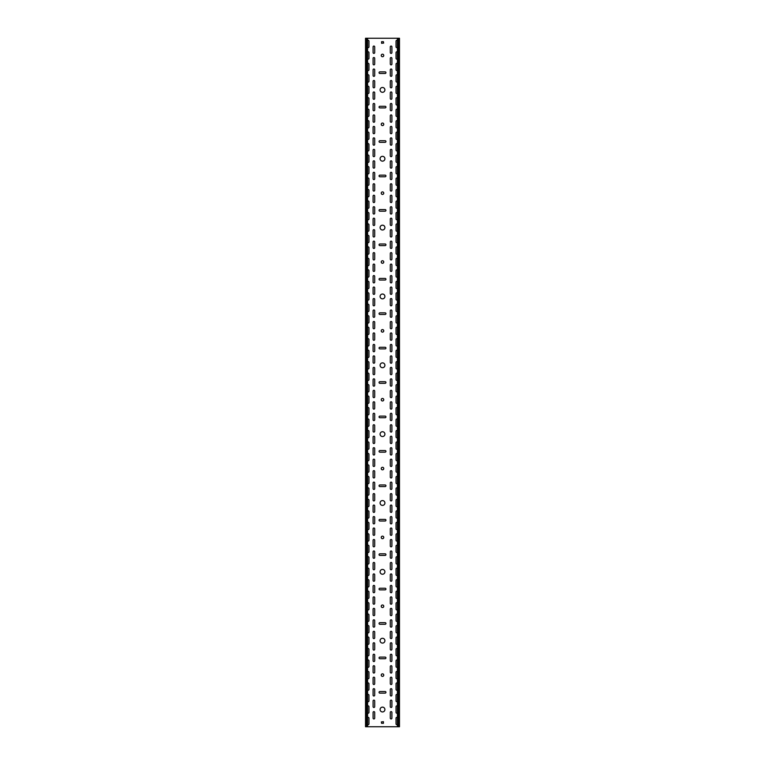 <?xml version="1.0" encoding="UTF-8"?>
<svg xmlns="http://www.w3.org/2000/svg" width="765" height="765" viewBox="0 0 765 765"><rect width="100%" height="100%" fill="white"/><g stroke="black" fill="none" stroke-linecap="round" stroke-linejoin="round"><path stroke-width="1.15" d="M382.5 707.128A2.41 2.41 0 0 0 380.09 709.538A2.41 2.41 0 0 0 382.5 711.947A2.41 2.41 0 0 0 384.91 709.538A2.41 2.41 0 0 0 382.5 707.128M382.5 638.278A2.41 2.41 0 0 0 380.09 640.688A2.41 2.41 0 0 0 382.5 643.097A2.41 2.41 0 0 0 384.91 640.688A2.41 2.41 0 0 0 382.5 638.278M382.5 673.85A1.262 1.262 0 0 0 381.238 675.113A1.262 1.262 0 0 0 382.5 676.375A1.262 1.262 0 0 0 383.762 675.113A1.262 1.262 0 0 0 382.5 673.85M382.5 569.428A2.41 2.41 0 0 0 380.09 571.837A2.41 2.41 0 0 0 382.5 574.247A2.41 2.41 0 0 0 384.91 571.837A2.41 2.41 0 0 0 382.5 569.428M382.5 605A1.262 1.262 0 0 0 381.238 606.263A1.262 1.262 0 0 0 382.5 607.525A1.262 1.262 0 0 0 383.762 606.263A1.262 1.262 0 0 0 382.5 605M382.5 500.578A2.41 2.41 0 0 0 380.09 502.988A2.41 2.41 0 0 0 382.5 505.397A2.41 2.41 0 0 0 384.91 502.988A2.41 2.41 0 0 0 382.5 500.578M382.5 536.15A1.262 1.262 0 0 0 381.238 537.413A1.262 1.262 0 0 0 382.5 538.675A1.262 1.262 0 0 0 383.762 537.413A1.262 1.262 0 0 0 382.5 536.15M382.5 431.728A2.41 2.41 0 0 0 380.09 434.138A2.41 2.41 0 0 0 382.5 436.547A2.41 2.41 0 0 0 384.91 434.138A2.41 2.41 0 0 0 382.5 431.728M382.5 467.3A1.262 1.262 0 0 0 381.238 468.562A1.262 1.262 0 0 0 382.5 469.825A1.262 1.262 0 0 0 383.762 468.562A1.262 1.262 0 0 0 382.5 467.3M382.5 362.878A2.41 2.41 0 0 0 380.09 365.288A2.41 2.41 0 0 0 382.5 367.697A2.41 2.41 0 0 0 384.91 365.288A2.41 2.41 0 0 0 382.5 362.878M382.5 398.45A1.262 1.262 0 0 0 381.238 399.713A1.262 1.262 0 0 0 382.5 400.975A1.262 1.262 0 0 0 383.762 399.713A1.262 1.262 0 0 0 382.5 398.45M382.5 294.028A2.41 2.41 0 0 0 380.09 296.438A2.41 2.41 0 0 0 382.5 298.847A2.41 2.41 0 0 0 384.91 296.438A2.41 2.41 0 0 0 382.5 294.028M382.5 329.6A1.262 1.262 0 0 0 381.238 330.863A1.262 1.262 0 0 0 382.5 332.125A1.262 1.262 0 0 0 383.762 330.863A1.262 1.262 0 0 0 382.5 329.6M382.5 225.178A2.41 2.41 0 0 0 380.09 227.588A2.41 2.41 0 0 0 382.5 229.997A2.41 2.41 0 0 0 384.91 227.588A2.41 2.41 0 0 0 382.5 225.178M382.5 260.75A1.262 1.262 0 0 0 381.238 262.012A1.262 1.262 0 0 0 382.5 263.275A1.262 1.262 0 0 0 383.762 262.012A1.262 1.262 0 0 0 382.5 260.75M382.5 156.328A2.41 2.41 0 0 0 380.09 158.738A2.41 2.41 0 0 0 382.5 161.147A2.41 2.41 0 0 0 384.91 158.738A2.41 2.41 0 0 0 382.5 156.328M382.5 191.9A1.262 1.262 0 0 0 381.238 193.163A1.262 1.262 0 0 0 382.5 194.425A1.262 1.262 0 0 0 383.762 193.163A1.262 1.262 0 0 0 382.5 191.9M382.5 87.478A2.41 2.41 0 0 0 380.09 89.888A2.41 2.41 0 0 0 382.5 92.297A2.41 2.41 0 0 0 384.91 89.888A2.41 2.41 0 0 0 382.5 87.478M382.5 123.05A1.262 1.262 0 0 0 381.238 124.312A1.262 1.262 0 0 0 382.5 125.575A1.262 1.262 0 0 0 383.762 124.312A1.262 1.262 0 0 0 382.5 123.05M382.5 54.2A1.262 1.262 0 0 0 381.238 55.463A1.262 1.262 0 0 0 382.5 56.725A1.262 1.262 0 0 0 383.762 55.463A1.262 1.262 0 0 0 382.5 54.2M373.894 466.497A0.803 0.803 0 0 0 374.697 465.694L374.697 459.956A0.803 0.803 0 0 0 373.894 459.153A0.803 0.803 0 0 0 373.091 459.956L373.091 465.694A0.803 0.803 0 0 0 373.894 466.497M391.106 477.972A0.803 0.803 0 0 0 391.909 477.169L391.909 471.431A0.803 0.803 0 0 0 391.106 470.628A0.803 0.803 0 0 0 390.303 471.431L390.303 477.169A0.803 0.803 0 0 0 391.106 477.972M373.894 477.972A0.803 0.803 0 0 0 374.697 477.169L374.697 471.431A0.803 0.803 0 0 0 373.894 470.628A0.803 0.803 0 0 0 373.091 471.431L373.091 477.169A0.803 0.803 0 0 0 373.894 477.972M391.106 489.447A0.803 0.803 0 0 0 391.909 488.644L391.909 482.906A0.803 0.803 0 0 0 391.106 482.103A0.803 0.803 0 0 0 390.303 482.906L390.303 488.644A0.803 0.803 0 0 0 391.106 489.447M373.894 443.547A0.803 0.803 0 0 0 374.697 442.744L374.697 437.006A0.803 0.803 0 0 0 373.894 436.203A0.803 0.803 0 0 0 373.091 437.006L373.091 442.744A0.803 0.803 0 0 0 373.894 443.547M391.106 455.022A0.803 0.803 0 0 0 391.909 454.219L391.909 448.481A0.803 0.803 0 0 0 391.106 447.678A0.803 0.803 0 0 0 390.303 448.481L390.303 454.219A0.803 0.803 0 0 0 391.106 455.022M373.894 455.022A0.803 0.803 0 0 0 374.697 454.219L374.697 448.481A0.803 0.803 0 0 0 373.894 447.678A0.803 0.803 0 0 0 373.091 448.481L373.091 454.219A0.803 0.803 0 0 0 373.894 455.022M391.106 466.497A0.803 0.803 0 0 0 391.909 465.694L391.909 459.956A0.803 0.803 0 0 0 391.106 459.153A0.803 0.803 0 0 0 390.303 459.956L390.303 465.694A0.803 0.803 0 0 0 391.106 466.497M373.894 512.397A0.803 0.803 0 0 0 374.697 511.594L374.697 505.856A0.803 0.803 0 0 0 373.894 505.053A0.803 0.803 0 0 0 373.091 505.856L373.091 511.594A0.803 0.803 0 0 0 373.894 512.397M391.106 523.872A0.803 0.803 0 0 0 391.909 523.069L391.909 517.331A0.803 0.803 0 0 0 391.106 516.528A0.803 0.803 0 0 0 390.303 517.331L390.303 523.069A0.803 0.803 0 0 0 391.106 523.872M373.894 523.872A0.803 0.803 0 0 0 374.697 523.069L374.697 517.331A0.803 0.803 0 0 0 373.894 516.528A0.803 0.803 0 0 0 373.091 517.331L373.091 523.069A0.803 0.803 0 0 0 373.894 523.872M391.106 535.347A0.803 0.803 0 0 0 391.909 534.544L391.909 528.806A0.803 0.803 0 0 0 391.106 528.003A0.803 0.803 0 0 0 390.303 528.806L390.303 534.544A0.803 0.803 0 0 0 391.106 535.347M373.894 489.447A0.803 0.803 0 0 0 374.697 488.644L374.697 482.906A0.803 0.803 0 0 0 373.894 482.103A0.803 0.803 0 0 0 373.091 482.906L373.091 488.644A0.803 0.803 0 0 0 373.894 489.447M391.106 500.922A0.803 0.803 0 0 0 391.909 500.119L391.909 494.381A0.803 0.803 0 0 0 391.106 493.578A0.803 0.803 0 0 0 390.303 494.381L390.303 500.119A0.803 0.803 0 0 0 391.106 500.922M373.894 500.922A0.803 0.803 0 0 0 374.697 500.119L374.697 494.381A0.803 0.803 0 0 0 373.894 493.578A0.803 0.803 0 0 0 373.091 494.381L373.091 500.119A0.803 0.803 0 0 0 373.894 500.922M391.106 512.397A0.803 0.803 0 0 0 391.909 511.594L391.909 505.856A0.803 0.803 0 0 0 391.106 505.053A0.803 0.803 0 0 0 390.303 505.856L390.303 511.594A0.803 0.803 0 0 0 391.106 512.397M373.894 374.697A0.803 0.803 0 0 0 374.697 373.894L374.697 368.156A0.803 0.803 0 0 0 373.894 367.353A0.803 0.803 0 0 0 373.091 368.156L373.091 373.894A0.803 0.803 0 0 0 373.894 374.697M391.106 386.172A0.803 0.803 0 0 0 391.909 385.369L391.909 379.631A0.803 0.803 0 0 0 391.106 378.828A0.803 0.803 0 0 0 390.303 379.631L390.303 385.369A0.803 0.803 0 0 0 391.106 386.172M373.894 386.172A0.803 0.803 0 0 0 374.697 385.369L374.697 379.631A0.803 0.803 0 0 0 373.894 378.828A0.803 0.803 0 0 0 373.091 379.631L373.091 385.369A0.803 0.803 0 0 0 373.894 386.172M391.106 397.647A0.803 0.803 0 0 0 391.909 396.844L391.909 391.106A0.803 0.803 0 0 0 391.106 390.303A0.803 0.803 0 0 0 390.303 391.106L390.303 396.844A0.803 0.803 0 0 0 391.106 397.647M373.894 351.747A0.803 0.803 0 0 0 374.697 350.944L374.697 345.206A0.803 0.803 0 0 0 373.894 344.403A0.803 0.803 0 0 0 373.091 345.206L373.091 350.944A0.803 0.803 0 0 0 373.894 351.747M391.106 363.222A0.803 0.803 0 0 0 391.909 362.419L391.909 356.681A0.803 0.803 0 0 0 391.106 355.878A0.803 0.803 0 0 0 390.303 356.681L390.303 362.419A0.803 0.803 0 0 0 391.106 363.222M373.894 363.222A0.803 0.803 0 0 0 374.697 362.419L374.697 356.681A0.803 0.803 0 0 0 373.894 355.878A0.803 0.803 0 0 0 373.091 356.681L373.091 362.419A0.803 0.803 0 0 0 373.894 363.222M391.106 374.697A0.803 0.803 0 0 0 391.909 373.894L391.909 368.156A0.803 0.803 0 0 0 391.106 367.353A0.803 0.803 0 0 0 390.303 368.156L390.303 373.894A0.803 0.803 0 0 0 391.106 374.697M373.894 420.597A0.803 0.803 0 0 0 374.697 419.794L374.697 414.056A0.803 0.803 0 0 0 373.894 413.253A0.803 0.803 0 0 0 373.091 414.056L373.091 419.794A0.803 0.803 0 0 0 373.894 420.597M391.106 432.072A0.803 0.803 0 0 0 391.909 431.269L391.909 425.531A0.803 0.803 0 0 0 391.106 424.728A0.803 0.803 0 0 0 390.303 425.531L390.303 431.269A0.803 0.803 0 0 0 391.106 432.072M373.894 432.072A0.803 0.803 0 0 0 374.697 431.269L374.697 425.531A0.803 0.803 0 0 0 373.894 424.728A0.803 0.803 0 0 0 373.091 425.531L373.091 431.269A0.803 0.803 0 0 0 373.894 432.072M391.106 443.547A0.803 0.803 0 0 0 391.909 442.744L391.909 437.006A0.803 0.803 0 0 0 391.106 436.203A0.803 0.803 0 0 0 390.303 437.006L390.303 442.744A0.803 0.803 0 0 0 391.106 443.547M373.894 397.647A0.803 0.803 0 0 0 374.697 396.844L374.697 391.106A0.803 0.803 0 0 0 373.894 390.303A0.803 0.803 0 0 0 373.091 391.106L373.091 396.844A0.803 0.803 0 0 0 373.894 397.647M391.106 409.122A0.803 0.803 0 0 0 391.909 408.319L391.909 402.581A0.803 0.803 0 0 0 391.106 401.778A0.803 0.803 0 0 0 390.303 402.581L390.303 408.319A0.803 0.803 0 0 0 391.106 409.122M373.894 409.122A0.803 0.803 0 0 0 374.697 408.319L374.697 402.581A0.803 0.803 0 0 0 373.894 401.778A0.803 0.803 0 0 0 373.091 402.581L373.091 408.319A0.803 0.803 0 0 0 373.894 409.122M391.106 420.597A0.803 0.803 0 0 0 391.909 419.794L391.909 414.056A0.803 0.803 0 0 0 391.106 413.253A0.803 0.803 0 0 0 390.303 414.056L390.303 419.794A0.803 0.803 0 0 0 391.106 420.597M373.894 650.097A0.803 0.803 0 0 0 374.697 649.294L374.697 643.556A0.803 0.803 0 0 0 373.894 642.753A0.803 0.803 0 0 0 373.091 643.556L373.091 649.294A0.803 0.803 0 0 0 373.894 650.097M391.106 661.572A0.803 0.803 0 0 0 391.909 660.769L391.909 655.031A0.803 0.803 0 0 0 391.106 654.228A0.803 0.803 0 0 0 390.303 655.031L390.303 660.769A0.803 0.803 0 0 0 391.106 661.572M373.894 661.572A0.803 0.803 0 0 0 374.697 660.769L374.697 655.031A0.803 0.803 0 0 0 373.894 654.228A0.803 0.803 0 0 0 373.091 655.031L373.091 660.769A0.803 0.803 0 0 0 373.894 661.572M391.106 673.047A0.803 0.803 0 0 0 391.909 672.244L391.909 666.506A0.803 0.803 0 0 0 391.106 665.703A0.803 0.803 0 0 0 390.303 666.506L390.303 672.244A0.803 0.803 0 0 0 391.106 673.047M373.894 627.147A0.803 0.803 0 0 0 374.697 626.344L374.697 620.606A0.803 0.803 0 0 0 373.894 619.803A0.803 0.803 0 0 0 373.091 620.606L373.091 626.344A0.803 0.803 0 0 0 373.894 627.147M391.106 638.622A0.803 0.803 0 0 0 391.909 637.819L391.909 632.081A0.803 0.803 0 0 0 391.106 631.278A0.803 0.803 0 0 0 390.303 632.081L390.303 637.819A0.803 0.803 0 0 0 391.106 638.622M373.894 638.622A0.803 0.803 0 0 0 374.697 637.819L374.697 632.081A0.803 0.803 0 0 0 373.894 631.278A0.803 0.803 0 0 0 373.091 632.081L373.091 637.819A0.803 0.803 0 0 0 373.894 638.622M391.106 650.097A0.803 0.803 0 0 0 391.909 649.294L391.909 643.556A0.803 0.803 0 0 0 391.106 642.753A0.803 0.803 0 0 0 390.303 643.556L390.303 649.294A0.803 0.803 0 0 0 391.106 650.097M373.894 695.997A0.803 0.803 0 0 0 374.697 695.194L374.697 689.456A0.803 0.803 0 0 0 373.894 688.653A0.803 0.803 0 0 0 373.091 689.456L373.091 695.194A0.803 0.803 0 0 0 373.894 695.997M391.106 707.472A0.803 0.803 0 0 0 391.909 706.669L391.909 700.931A0.803 0.803 0 0 0 391.106 700.128A0.803 0.803 0 0 0 390.303 700.931L390.303 706.669A0.803 0.803 0 0 0 391.106 707.472M373.894 707.472A0.803 0.803 0 0 0 374.697 706.669L374.697 700.931A0.803 0.803 0 0 0 373.894 700.128A0.803 0.803 0 0 0 373.091 700.931L373.091 706.669A0.803 0.803 0 0 0 373.894 707.472M391.106 718.947A0.803 0.803 0 0 0 391.909 718.144L391.909 712.406A0.803 0.803 0 0 0 391.106 711.603A0.803 0.803 0 0 0 390.303 712.406L390.303 718.144A0.803 0.803 0 0 0 391.106 718.947M373.894 673.047A0.803 0.803 0 0 0 374.697 672.244L374.697 666.506A0.803 0.803 0 0 0 373.894 665.703A0.803 0.803 0 0 0 373.091 666.506L373.091 672.244A0.803 0.803 0 0 0 373.894 673.047M391.106 684.522A0.803 0.803 0 0 0 391.909 683.719L391.909 677.981A0.803 0.803 0 0 0 391.106 677.178A0.803 0.803 0 0 0 390.303 677.981L390.303 683.719A0.803 0.803 0 0 0 391.106 684.522M373.894 684.522A0.803 0.803 0 0 0 374.697 683.719L374.697 677.981A0.803 0.803 0 0 0 373.894 677.178A0.803 0.803 0 0 0 373.091 677.981L373.091 683.719A0.803 0.803 0 0 0 373.894 684.522M391.106 695.997A0.803 0.803 0 0 0 391.909 695.194L391.909 689.456A0.803 0.803 0 0 0 391.106 688.653A0.803 0.803 0 0 0 390.303 689.456L390.303 695.194A0.803 0.803 0 0 0 391.106 695.997M373.894 558.297A0.803 0.803 0 0 0 374.697 557.494L374.697 551.756A0.803 0.803 0 0 0 373.894 550.953A0.803 0.803 0 0 0 373.091 551.756L373.091 557.494A0.803 0.803 0 0 0 373.894 558.297M391.106 569.772A0.803 0.803 0 0 0 391.909 568.969L391.909 563.231A0.803 0.803 0 0 0 391.106 562.428A0.803 0.803 0 0 0 390.303 563.231L390.303 568.969A0.803 0.803 0 0 0 391.106 569.772M373.894 569.772A0.803 0.803 0 0 0 374.697 568.969L374.697 563.231A0.803 0.803 0 0 0 373.894 562.428A0.803 0.803 0 0 0 373.091 563.231L373.091 568.969A0.803 0.803 0 0 0 373.894 569.772M391.106 581.247A0.803 0.803 0 0 0 391.909 580.444L391.909 574.706A0.803 0.803 0 0 0 391.106 573.903A0.803 0.803 0 0 0 390.303 574.706L390.303 580.444A0.803 0.803 0 0 0 391.106 581.247M373.894 535.347A0.803 0.803 0 0 0 374.697 534.544L374.697 528.806A0.803 0.803 0 0 0 373.894 528.003A0.803 0.803 0 0 0 373.091 528.806L373.091 534.544A0.803 0.803 0 0 0 373.894 535.347M391.106 546.822A0.803 0.803 0 0 0 391.909 546.019L391.909 540.281A0.803 0.803 0 0 0 391.106 539.478A0.803 0.803 0 0 0 390.303 540.281L390.303 546.019A0.803 0.803 0 0 0 391.106 546.822M373.894 546.822A0.803 0.803 0 0 0 374.697 546.019L374.697 540.281A0.803 0.803 0 0 0 373.894 539.478A0.803 0.803 0 0 0 373.091 540.281L373.091 546.019A0.803 0.803 0 0 0 373.894 546.822M391.106 558.297A0.803 0.803 0 0 0 391.909 557.494L391.909 551.756A0.803 0.803 0 0 0 391.106 550.953A0.803 0.803 0 0 0 390.303 551.756L390.303 557.494A0.803 0.803 0 0 0 391.106 558.297M373.894 604.197A0.803 0.803 0 0 0 374.697 603.394L374.697 597.656A0.803 0.803 0 0 0 373.894 596.853A0.803 0.803 0 0 0 373.091 597.656L373.091 603.394A0.803 0.803 0 0 0 373.894 604.197M391.106 615.672A0.803 0.803 0 0 0 391.909 614.869L391.909 609.131A0.803 0.803 0 0 0 391.106 608.328A0.803 0.803 0 0 0 390.303 609.131L390.303 614.869A0.803 0.803 0 0 0 391.106 615.672M373.894 615.672A0.803 0.803 0 0 0 374.697 614.869L374.697 609.131A0.803 0.803 0 0 0 373.894 608.328A0.803 0.803 0 0 0 373.091 609.131L373.091 614.869A0.803 0.803 0 0 0 373.894 615.672M391.106 627.147A0.803 0.803 0 0 0 391.909 626.344L391.909 620.606A0.803 0.803 0 0 0 391.106 619.803A0.803 0.803 0 0 0 390.303 620.606L390.303 626.344A0.803 0.803 0 0 0 391.106 627.147M373.894 581.247A0.803 0.803 0 0 0 374.697 580.444L374.697 574.706A0.803 0.803 0 0 0 373.894 573.903A0.803 0.803 0 0 0 373.091 574.706L373.091 580.444A0.803 0.803 0 0 0 373.894 581.247M391.106 592.722A0.803 0.803 0 0 0 391.909 591.919L391.909 586.181A0.803 0.803 0 0 0 391.106 585.378A0.803 0.803 0 0 0 390.303 586.181L390.303 591.919A0.803 0.803 0 0 0 391.106 592.722M373.894 592.722A0.803 0.803 0 0 0 374.697 591.919L374.697 586.181A0.803 0.803 0 0 0 373.894 585.378A0.803 0.803 0 0 0 373.091 586.181L373.091 591.919A0.803 0.803 0 0 0 373.894 592.722M391.106 604.197A0.803 0.803 0 0 0 391.909 603.394L391.909 597.656A0.803 0.803 0 0 0 391.106 596.853A0.803 0.803 0 0 0 390.303 597.656L390.303 603.394A0.803 0.803 0 0 0 391.106 604.197M373.894 99.297A0.803 0.803 0 0 0 374.697 98.494L374.697 92.756A0.803 0.803 0 0 0 373.894 91.953A0.803 0.803 0 0 0 373.091 92.756L373.091 98.494A0.803 0.803 0 0 0 373.894 99.297M391.106 110.772A0.803 0.803 0 0 0 391.909 109.969L391.909 104.231A0.803 0.803 0 0 0 391.106 103.428A0.803 0.803 0 0 0 390.303 104.231L390.303 109.969A0.803 0.803 0 0 0 391.106 110.772M373.894 110.772A0.803 0.803 0 0 0 374.697 109.969L374.697 104.231A0.803 0.803 0 0 0 373.894 103.428A0.803 0.803 0 0 0 373.091 104.231L373.091 109.969A0.803 0.803 0 0 0 373.894 110.772M391.106 122.247A0.803 0.803 0 0 0 391.909 121.444L391.909 115.706A0.803 0.803 0 0 0 391.106 114.903A0.803 0.803 0 0 0 390.303 115.706L390.303 121.444A0.803 0.803 0 0 0 391.106 122.247M373.894 76.347A0.803 0.803 0 0 0 374.697 75.544L374.697 69.806A0.803 0.803 0 0 0 373.894 69.003A0.803 0.803 0 0 0 373.091 69.806L373.091 75.544A0.803 0.803 0 0 0 373.894 76.347M391.106 87.822A0.803 0.803 0 0 0 391.909 87.019L391.909 81.281A0.803 0.803 0 0 0 391.106 80.478A0.803 0.803 0 0 0 390.303 81.281L390.303 87.019A0.803 0.803 0 0 0 391.106 87.822M373.894 87.822A0.803 0.803 0 0 0 374.697 87.019L374.697 81.281A0.803 0.803 0 0 0 373.894 80.478A0.803 0.803 0 0 0 373.091 81.281L373.091 87.019A0.803 0.803 0 0 0 373.894 87.822M391.106 99.297A0.803 0.803 0 0 0 391.909 98.494L391.909 92.756A0.803 0.803 0 0 0 391.106 91.953A0.803 0.803 0 0 0 390.303 92.756L390.303 98.494A0.803 0.803 0 0 0 391.106 99.297M373.894 145.197A0.803 0.803 0 0 0 374.697 144.394L374.697 138.656A0.803 0.803 0 0 0 373.894 137.853A0.803 0.803 0 0 0 373.091 138.656L373.091 144.394A0.803 0.803 0 0 0 373.894 145.197M391.106 156.672A0.803 0.803 0 0 0 391.909 155.869L391.909 150.131A0.803 0.803 0 0 0 391.106 149.328A0.803 0.803 0 0 0 390.303 150.131L390.303 155.869A0.803 0.803 0 0 0 391.106 156.672M373.894 156.672A0.803 0.803 0 0 0 374.697 155.869L374.697 150.131A0.803 0.803 0 0 0 373.894 149.328A0.803 0.803 0 0 0 373.091 150.131L373.091 155.869A0.803 0.803 0 0 0 373.894 156.672M391.106 168.147A0.803 0.803 0 0 0 391.909 167.344L391.909 161.606A0.803 0.803 0 0 0 391.106 160.803A0.803 0.803 0 0 0 390.303 161.606L390.303 167.344A0.803 0.803 0 0 0 391.106 168.147M373.894 122.247A0.803 0.803 0 0 0 374.697 121.444L374.697 115.706A0.803 0.803 0 0 0 373.894 114.903A0.803 0.803 0 0 0 373.091 115.706L373.091 121.444A0.803 0.803 0 0 0 373.894 122.247M391.106 133.722A0.803 0.803 0 0 0 391.909 132.919L391.909 127.181A0.803 0.803 0 0 0 391.106 126.378A0.803 0.803 0 0 0 390.303 127.181L390.303 132.919A0.803 0.803 0 0 0 391.106 133.722M373.894 133.722A0.803 0.803 0 0 0 374.697 132.919L374.697 127.181A0.803 0.803 0 0 0 373.894 126.378A0.803 0.803 0 0 0 373.091 127.181L373.091 132.919A0.803 0.803 0 0 0 373.894 133.722M391.106 145.197A0.803 0.803 0 0 0 391.909 144.394L391.909 138.656A0.803 0.803 0 0 0 391.106 137.853A0.803 0.803 0 0 0 390.303 138.656L390.303 144.394A0.803 0.803 0 0 0 391.106 145.197M391.106 53.397A0.803 0.803 0 0 0 391.909 52.594L391.909 46.856A0.803 0.803 0 0 0 391.106 46.053A0.803 0.803 0 0 0 390.303 46.856L390.303 52.594A0.803 0.803 0 0 0 391.106 53.397M391.106 76.347A0.803 0.803 0 0 0 391.909 75.544L391.909 69.806A0.803 0.803 0 0 0 391.106 69.003A0.803 0.803 0 0 0 390.303 69.806L390.303 75.544A0.803 0.803 0 0 0 391.106 76.347M373.894 64.872A0.803 0.803 0 0 0 374.697 64.069L374.697 58.331A0.803 0.803 0 0 0 373.894 57.528A0.803 0.803 0 0 0 373.091 58.331L373.091 64.069A0.803 0.803 0 0 0 373.894 64.872M391.106 64.872A0.803 0.803 0 0 0 391.909 64.069L391.909 58.331A0.803 0.803 0 0 0 391.106 57.528A0.803 0.803 0 0 0 390.303 58.331L390.303 64.069A0.803 0.803 0 0 0 391.106 64.872M373.894 53.397A0.803 0.803 0 0 0 374.697 52.594L374.697 46.856A0.803 0.803 0 0 0 373.894 46.053A0.803 0.803 0 0 0 373.091 46.856L373.091 52.594A0.803 0.803 0 0 0 373.894 53.397M373.894 282.897A0.803 0.803 0 0 0 374.697 282.094L374.697 276.356A0.803 0.803 0 0 0 373.894 275.553A0.803 0.803 0 0 0 373.091 276.356L373.091 282.094A0.803 0.803 0 0 0 373.894 282.897M391.106 294.372A0.803 0.803 0 0 0 391.909 293.569L391.909 287.831A0.803 0.803 0 0 0 391.106 287.028A0.803 0.803 0 0 0 390.303 287.831L390.303 293.569A0.803 0.803 0 0 0 391.106 294.372M373.894 294.372A0.803 0.803 0 0 0 374.697 293.569L374.697 287.831A0.803 0.803 0 0 0 373.894 287.028A0.803 0.803 0 0 0 373.091 287.831L373.091 293.569A0.803 0.803 0 0 0 373.894 294.372M391.106 305.847A0.803 0.803 0 0 0 391.909 305.044L391.909 299.306A0.803 0.803 0 0 0 391.106 298.503A0.803 0.803 0 0 0 390.303 299.306L390.303 305.044A0.803 0.803 0 0 0 391.106 305.847M373.894 259.947A0.803 0.803 0 0 0 374.697 259.144L374.697 253.406A0.803 0.803 0 0 0 373.894 252.603A0.803 0.803 0 0 0 373.091 253.406L373.091 259.144A0.803 0.803 0 0 0 373.894 259.947M391.106 271.422A0.803 0.803 0 0 0 391.909 270.619L391.909 264.881A0.803 0.803 0 0 0 391.106 264.078A0.803 0.803 0 0 0 390.303 264.881L390.303 270.619A0.803 0.803 0 0 0 391.106 271.422M373.894 271.422A0.803 0.803 0 0 0 374.697 270.619L374.697 264.881A0.803 0.803 0 0 0 373.894 264.078A0.803 0.803 0 0 0 373.091 264.881L373.091 270.619A0.803 0.803 0 0 0 373.894 271.422M391.106 282.897A0.803 0.803 0 0 0 391.909 282.094L391.909 276.356A0.803 0.803 0 0 0 391.106 275.553A0.803 0.803 0 0 0 390.303 276.356L390.303 282.094A0.803 0.803 0 0 0 391.106 282.897M373.894 328.797A0.803 0.803 0 0 0 374.697 327.994L374.697 322.256A0.803 0.803 0 0 0 373.894 321.453A0.803 0.803 0 0 0 373.091 322.256L373.091 327.994A0.803 0.803 0 0 0 373.894 328.797M391.106 340.272A0.803 0.803 0 0 0 391.909 339.469L391.909 333.731A0.803 0.803 0 0 0 391.106 332.928A0.803 0.803 0 0 0 390.303 333.731L390.303 339.469A0.803 0.803 0 0 0 391.106 340.272M373.894 340.272A0.803 0.803 0 0 0 374.697 339.469L374.697 333.731A0.803 0.803 0 0 0 373.894 332.928A0.803 0.803 0 0 0 373.091 333.731L373.091 339.469A0.803 0.803 0 0 0 373.894 340.272M391.106 351.747A0.803 0.803 0 0 0 391.909 350.944L391.909 345.206A0.803 0.803 0 0 0 391.106 344.403A0.803 0.803 0 0 0 390.303 345.206L390.303 350.944A0.803 0.803 0 0 0 391.106 351.747M373.894 305.847A0.803 0.803 0 0 0 374.697 305.044L374.697 299.306A0.803 0.803 0 0 0 373.894 298.503A0.803 0.803 0 0 0 373.091 299.306L373.091 305.044A0.803 0.803 0 0 0 373.894 305.847M391.106 317.322A0.803 0.803 0 0 0 391.909 316.519L391.909 310.781A0.803 0.803 0 0 0 391.106 309.978A0.803 0.803 0 0 0 390.303 310.781L390.303 316.519A0.803 0.803 0 0 0 391.106 317.322M373.894 317.322A0.803 0.803 0 0 0 374.697 316.519L374.697 310.781A0.803 0.803 0 0 0 373.894 309.978A0.803 0.803 0 0 0 373.091 310.781L373.091 316.519A0.803 0.803 0 0 0 373.894 317.322M391.106 328.797A0.803 0.803 0 0 0 391.909 327.994L391.909 322.256A0.803 0.803 0 0 0 391.106 321.453A0.803 0.803 0 0 0 390.303 322.256L390.303 327.994A0.803 0.803 0 0 0 391.106 328.797M373.894 191.097A0.803 0.803 0 0 0 374.697 190.294L374.697 184.556A0.803 0.803 0 0 0 373.894 183.753A0.803 0.803 0 0 0 373.091 184.556L373.091 190.294A0.803 0.803 0 0 0 373.894 191.097M391.106 202.572A0.803 0.803 0 0 0 391.909 201.769L391.909 196.031A0.803 0.803 0 0 0 391.106 195.228A0.803 0.803 0 0 0 390.303 196.031L390.303 201.769A0.803 0.803 0 0 0 391.106 202.572M373.894 202.572A0.803 0.803 0 0 0 374.697 201.769L374.697 196.031A0.803 0.803 0 0 0 373.894 195.228A0.803 0.803 0 0 0 373.091 196.031L373.091 201.769A0.803 0.803 0 0 0 373.894 202.572M391.106 214.047A0.803 0.803 0 0 0 391.909 213.244L391.909 207.506A0.803 0.803 0 0 0 391.106 206.703A0.803 0.803 0 0 0 390.303 207.506L390.303 213.244A0.803 0.803 0 0 0 391.106 214.047M373.894 168.147A0.803 0.803 0 0 0 374.697 167.344L374.697 161.606A0.803 0.803 0 0 0 373.894 160.803A0.803 0.803 0 0 0 373.091 161.606L373.091 167.344A0.803 0.803 0 0 0 373.894 168.147M391.106 179.622A0.803 0.803 0 0 0 391.909 178.819L391.909 173.081A0.803 0.803 0 0 0 391.106 172.278A0.803 0.803 0 0 0 390.303 173.081L390.303 178.819A0.803 0.803 0 0 0 391.106 179.622M373.894 179.622A0.803 0.803 0 0 0 374.697 178.819L374.697 173.081A0.803 0.803 0 0 0 373.894 172.278A0.803 0.803 0 0 0 373.091 173.081L373.091 178.819A0.803 0.803 0 0 0 373.894 179.622M391.106 191.097A0.803 0.803 0 0 0 391.909 190.294L391.909 184.556A0.803 0.803 0 0 0 391.106 183.753A0.803 0.803 0 0 0 390.303 184.556L390.303 190.294A0.803 0.803 0 0 0 391.106 191.097M373.894 236.997A0.803 0.803 0 0 0 374.697 236.194L374.697 230.456A0.803 0.803 0 0 0 373.894 229.653A0.803 0.803 0 0 0 373.091 230.456L373.091 236.194A0.803 0.803 0 0 0 373.894 236.997M391.106 248.472A0.803 0.803 0 0 0 391.909 247.669L391.909 241.931A0.803 0.803 0 0 0 391.106 241.128A0.803 0.803 0 0 0 390.303 241.931L390.303 247.669A0.803 0.803 0 0 0 391.106 248.472M373.894 248.472A0.803 0.803 0 0 0 374.697 247.669L374.697 241.931A0.803 0.803 0 0 0 373.894 241.128A0.803 0.803 0 0 0 373.091 241.931L373.091 247.669A0.803 0.803 0 0 0 373.894 248.472M391.106 259.947A0.803 0.803 0 0 0 391.909 259.144L391.909 253.406A0.803 0.803 0 0 0 391.106 252.603A0.803 0.803 0 0 0 390.303 253.406L390.303 259.144A0.803 0.803 0 0 0 391.106 259.947M373.894 214.047A0.803 0.803 0 0 0 374.697 213.244L374.697 207.506A0.803 0.803 0 0 0 373.894 206.703A0.803 0.803 0 0 0 373.091 207.506L373.091 213.244A0.803 0.803 0 0 0 373.894 214.047M391.106 225.522A0.803 0.803 0 0 0 391.909 224.719L391.909 218.981A0.803 0.803 0 0 0 391.106 218.178A0.803 0.803 0 0 0 390.303 218.981L390.303 224.719A0.803 0.803 0 0 0 391.106 225.522M373.894 225.522A0.803 0.803 0 0 0 374.697 224.719L374.697 218.981A0.803 0.803 0 0 0 373.894 218.178A0.803 0.803 0 0 0 373.091 218.981L373.091 224.719A0.803 0.803 0 0 0 373.894 225.522M391.106 236.997A0.803 0.803 0 0 0 391.909 236.194L391.909 230.456A0.803 0.803 0 0 0 391.106 229.653A0.803 0.803 0 0 0 390.303 230.456L390.303 236.194A0.803 0.803 0 0 0 391.106 236.997M373.894 718.947A0.803 0.803 0 0 0 374.697 718.144L374.697 712.406A0.803 0.803 0 0 0 373.894 711.603A0.803 0.803 0 0 0 373.091 712.406L373.091 718.144A0.803 0.803 0 0 0 373.894 718.947M367.582 471.995A0.803 0.803 0 0 0 368.959 471.431L368.959 465.694A0.803 0.803 0 0 0 367.582 465.13M397.418 476.605A0.803 0.803 0 0 0 396.041 477.169L396.041 482.906A0.803 0.803 0 0 0 397.418 483.47M367.582 483.47A0.803 0.803 0 0 0 368.959 482.906L368.959 477.169A0.803 0.803 0 0 0 367.582 476.605M397.418 488.08A0.803 0.803 0 0 0 396.041 488.644L396.041 494.381A0.803 0.803 0 0 0 397.418 494.945M367.582 449.045A0.803 0.803 0 0 0 368.959 448.481L368.959 442.744A0.803 0.803 0 0 0 367.582 442.18M397.418 453.655A0.803 0.803 0 0 0 396.041 454.219L396.041 459.956A0.803 0.803 0 0 0 397.418 460.52M367.582 460.52A0.803 0.803 0 0 0 368.959 459.956L368.959 454.219A0.803 0.803 0 0 0 367.582 453.655M397.418 465.13A0.803 0.803 0 0 0 396.041 465.694L396.041 471.431A0.803 0.803 0 0 0 397.418 471.995M367.582 517.895A0.803 0.803 0 0 0 368.959 517.331L368.959 511.594A0.803 0.803 0 0 0 367.582 511.03M397.418 522.505A0.803 0.803 0 0 0 396.041 523.069L396.041 528.806A0.803 0.803 0 0 0 397.418 529.37M367.582 529.37A0.803 0.803 0 0 0 368.959 528.806L368.959 523.069A0.803 0.803 0 0 0 367.582 522.505M397.418 533.98A0.803 0.803 0 0 0 396.041 534.544L396.041 540.281A0.803 0.803 0 0 0 397.418 540.845M367.582 494.945A0.803 0.803 0 0 0 368.959 494.381L368.959 488.644A0.803 0.803 0 0 0 367.582 488.08M397.418 499.555A0.803 0.803 0 0 0 396.041 500.119L396.041 505.856A0.803 0.803 0 0 0 397.418 506.42M367.582 506.42A0.803 0.803 0 0 0 368.959 505.856L368.959 500.119A0.803 0.803 0 0 0 367.582 499.555M397.418 511.03A0.803 0.803 0 0 0 396.041 511.594L396.041 517.331A0.803 0.803 0 0 0 397.418 517.895M367.582 380.195A0.803 0.803 0 0 0 368.959 379.631L368.959 373.894A0.803 0.803 0 0 0 367.582 373.33M397.418 384.805A0.803 0.803 0 0 0 396.041 385.369L396.041 391.106A0.803 0.803 0 0 0 397.418 391.67M367.582 391.67A0.803 0.803 0 0 0 368.959 391.106L368.959 385.369A0.803 0.803 0 0 0 367.582 384.805M397.418 396.28A0.803 0.803 0 0 0 396.041 396.844L396.041 402.581A0.803 0.803 0 0 0 397.418 403.145M367.582 357.245A0.803 0.803 0 0 0 368.959 356.681L368.959 350.944A0.803 0.803 0 0 0 367.582 350.38M397.418 361.855A0.803 0.803 0 0 0 396.041 362.419L396.041 368.156A0.803 0.803 0 0 0 397.418 368.72M367.582 368.72A0.803 0.803 0 0 0 368.959 368.156L368.959 362.419A0.803 0.803 0 0 0 367.582 361.855M397.418 373.33A0.803 0.803 0 0 0 396.041 373.894L396.041 379.631A0.803 0.803 0 0 0 397.418 380.195M367.582 426.095A0.803 0.803 0 0 0 368.959 425.531L368.959 419.794A0.803 0.803 0 0 0 367.582 419.23M397.418 430.705A0.803 0.803 0 0 0 396.041 431.269L396.041 437.006A0.803 0.803 0 0 0 397.418 437.57M367.582 437.57A0.803 0.803 0 0 0 368.959 437.006L368.959 431.269A0.803 0.803 0 0 0 367.582 430.705M397.418 442.18A0.803 0.803 0 0 0 396.041 442.744L396.041 448.481A0.803 0.803 0 0 0 397.418 449.045M367.582 403.145A0.803 0.803 0 0 0 368.959 402.581L368.959 396.844A0.803 0.803 0 0 0 367.582 396.28M397.418 407.755A0.803 0.803 0 0 0 396.041 408.319L396.041 414.056A0.803 0.803 0 0 0 397.418 414.62M367.582 414.62A0.803 0.803 0 0 0 368.959 414.056L368.959 408.319A0.803 0.803 0 0 0 367.582 407.755M397.418 419.23A0.803 0.803 0 0 0 396.041 419.794L396.041 425.531A0.803 0.803 0 0 0 397.418 426.095M367.582 655.595A0.803 0.803 0 0 0 368.959 655.031L368.959 649.294A0.803 0.803 0 0 0 367.582 648.73M397.418 660.205A0.803 0.803 0 0 0 396.041 660.769L396.041 666.506A0.803 0.803 0 0 0 397.418 667.07M367.582 667.07A0.803 0.803 0 0 0 368.959 666.506L368.959 660.769A0.803 0.803 0 0 0 367.582 660.205M397.418 671.68A0.803 0.803 0 0 0 396.041 672.244L396.041 677.981A0.803 0.803 0 0 0 397.418 678.545M367.582 632.645A0.803 0.803 0 0 0 368.959 632.081L368.959 626.344A0.803 0.803 0 0 0 367.582 625.78M397.418 637.255A0.803 0.803 0 0 0 396.041 637.819L396.041 643.556A0.803 0.803 0 0 0 397.418 644.12M367.582 644.12A0.803 0.803 0 0 0 368.959 643.556L368.959 637.819A0.803 0.803 0 0 0 367.582 637.255M397.418 648.73A0.803 0.803 0 0 0 396.041 649.294L396.041 655.031A0.803 0.803 0 0 0 397.418 655.595M367.582 701.495A0.803 0.803 0 0 0 368.959 700.931L368.959 695.194A0.803 0.803 0 0 0 367.582 694.63M397.418 706.105A0.803 0.803 0 0 0 396.041 706.669L396.041 712.406A0.803 0.803 0 0 0 397.418 712.97M367.582 712.97A0.803 0.803 0 0 0 368.959 712.406L368.959 706.669A0.803 0.803 0 0 0 367.582 706.105M397.418 717.58A0.803 0.803 0 0 0 396.041 718.144L396.041 723.881A0.803 0.803 0 0 0 397.418 724.445M367.582 678.545A0.803 0.803 0 0 0 368.959 677.981L368.959 672.244A0.803 0.803 0 0 0 367.582 671.68M397.418 683.155A0.803 0.803 0 0 0 396.041 683.719L396.041 689.456A0.803 0.803 0 0 0 397.418 690.02M367.582 690.02A0.803 0.803 0 0 0 368.959 689.456L368.959 683.719A0.803 0.803 0 0 0 367.582 683.155M397.418 694.63A0.803 0.803 0 0 0 396.041 695.194L396.041 700.931A0.803 0.803 0 0 0 397.418 701.495M367.582 563.795A0.803 0.803 0 0 0 368.959 563.231L368.959 557.494A0.803 0.803 0 0 0 367.582 556.93M397.418 568.405A0.803 0.803 0 0 0 396.041 568.969L396.041 574.706A0.803 0.803 0 0 0 397.418 575.27M367.582 575.27A0.803 0.803 0 0 0 368.959 574.706L368.959 568.969A0.803 0.803 0 0 0 367.582 568.405M397.418 579.88A0.803 0.803 0 0 0 396.041 580.444L396.041 586.181A0.803 0.803 0 0 0 397.418 586.745M367.582 540.845A0.803 0.803 0 0 0 368.959 540.281L368.959 534.544A0.803 0.803 0 0 0 367.582 533.98M397.418 545.455A0.803 0.803 0 0 0 396.041 546.019L396.041 551.756A0.803 0.803 0 0 0 397.418 552.32M367.582 552.32A0.803 0.803 0 0 0 368.959 551.756L368.959 546.019A0.803 0.803 0 0 0 367.582 545.455M397.418 556.93A0.803 0.803 0 0 0 396.041 557.494L396.041 563.231A0.803 0.803 0 0 0 397.418 563.795M367.582 609.695A0.803 0.803 0 0 0 368.959 609.131L368.959 603.394A0.803 0.803 0 0 0 367.582 602.83M397.418 614.305A0.803 0.803 0 0 0 396.041 614.869L396.041 620.606A0.803 0.803 0 0 0 397.418 621.17M367.582 621.17A0.803 0.803 0 0 0 368.959 620.606L368.959 614.869A0.803 0.803 0 0 0 367.582 614.305M397.418 625.78A0.803 0.803 0 0 0 396.041 626.344L396.041 632.081A0.803 0.803 0 0 0 397.418 632.645M367.582 586.745A0.803 0.803 0 0 0 368.959 586.181L368.959 580.444A0.803 0.803 0 0 0 367.582 579.88M397.418 591.355A0.803 0.803 0 0 0 396.041 591.919L396.041 597.656A0.803 0.803 0 0 0 397.418 598.22M367.582 598.22A0.803 0.803 0 0 0 368.959 597.656L368.959 591.919A0.803 0.803 0 0 0 367.582 591.355M397.418 602.83A0.803 0.803 0 0 0 396.041 603.394L396.041 609.131A0.803 0.803 0 0 0 397.418 609.695M367.582 104.795A0.803 0.803 0 0 0 368.959 104.231L368.959 98.494A0.803 0.803 0 0 0 367.582 97.93M397.418 109.405A0.803 0.803 0 0 0 396.041 109.969L396.041 115.706A0.803 0.803 0 0 0 397.418 116.27M367.582 116.27A0.803 0.803 0 0 0 368.959 115.706L368.959 109.969A0.803 0.803 0 0 0 367.582 109.405M397.418 120.88A0.803 0.803 0 0 0 396.041 121.444L396.041 127.181A0.803 0.803 0 0 0 397.418 127.745M367.582 81.845A0.803 0.803 0 0 0 368.959 81.281L368.959 75.544A0.803 0.803 0 0 0 367.582 74.98M397.418 86.455A0.803 0.803 0 0 0 396.041 87.019L396.041 92.756A0.803 0.803 0 0 0 397.418 93.32M367.582 93.32A0.803 0.803 0 0 0 368.959 92.756L368.959 87.019A0.803 0.803 0 0 0 367.582 86.455M397.418 97.93A0.803 0.803 0 0 0 396.041 98.494L396.041 104.231A0.803 0.803 0 0 0 397.418 104.795M367.582 150.695A0.803 0.803 0 0 0 368.959 150.131L368.959 144.394A0.803 0.803 0 0 0 367.582 143.83M397.418 155.305A0.803 0.803 0 0 0 396.041 155.869L396.041 161.606A0.803 0.803 0 0 0 397.418 162.17M367.582 162.17A0.803 0.803 0 0 0 368.959 161.606L368.959 155.869A0.803 0.803 0 0 0 367.582 155.305M397.418 166.78A0.803 0.803 0 0 0 396.041 167.344L396.041 173.081A0.803 0.803 0 0 0 397.418 173.645M367.582 127.745A0.803 0.803 0 0 0 368.959 127.181L368.959 121.444A0.803 0.803 0 0 0 367.582 120.88M397.418 132.355A0.803 0.803 0 0 0 396.041 132.919L396.041 138.656A0.803 0.803 0 0 0 397.418 139.22M367.582 139.22A0.803 0.803 0 0 0 368.959 138.656L368.959 132.919A0.803 0.803 0 0 0 367.582 132.355M397.418 143.83A0.803 0.803 0 0 0 396.041 144.394L396.041 150.131A0.803 0.803 0 0 0 397.418 150.695M397.418 52.03A0.803 0.803 0 0 0 396.041 52.594L396.041 58.331A0.803 0.803 0 0 0 397.418 58.895M367.582 47.42A0.803 0.803 0 0 0 368.959 46.856L368.959 41.119A0.803 0.803 0 0 0 367.582 40.555M397.418 40.555A0.803 0.803 0 0 0 396.041 41.119L396.041 46.856A0.803 0.803 0 0 0 397.418 47.42M397.418 74.98A0.803 0.803 0 0 0 396.041 75.544L396.041 81.281A0.803 0.803 0 0 0 397.418 81.845M367.582 70.37A0.803 0.803 0 0 0 368.959 69.806L368.959 64.069A0.803 0.803 0 0 0 367.582 63.505M397.418 63.505A0.803 0.803 0 0 0 396.041 64.069L396.041 69.806A0.803 0.803 0 0 0 397.418 70.37M367.582 58.895A0.803 0.803 0 0 0 368.959 58.331L368.959 52.594A0.803 0.803 0 0 0 367.582 52.03M367.582 288.395A0.803 0.803 0 0 0 368.959 287.831L368.959 282.094A0.803 0.803 0 0 0 367.582 281.53M397.418 293.005A0.803 0.803 0 0 0 396.041 293.569L396.041 299.306A0.803 0.803 0 0 0 397.418 299.87M367.582 299.87A0.803 0.803 0 0 0 368.959 299.306L368.959 293.569A0.803 0.803 0 0 0 367.582 293.005M397.418 304.48A0.803 0.803 0 0 0 396.041 305.044L396.041 310.781A0.803 0.803 0 0 0 397.418 311.345M367.582 265.445A0.803 0.803 0 0 0 368.959 264.881L368.959 259.144A0.803 0.803 0 0 0 367.582 258.58M397.418 270.055A0.803 0.803 0 0 0 396.041 270.619L396.041 276.356A0.803 0.803 0 0 0 397.418 276.92M367.582 276.92A0.803 0.803 0 0 0 368.959 276.356L368.959 270.619A0.803 0.803 0 0 0 367.582 270.055M397.418 281.53A0.803 0.803 0 0 0 396.041 282.094L396.041 287.831A0.803 0.803 0 0 0 397.418 288.395M367.582 334.295A0.803 0.803 0 0 0 368.959 333.731L368.959 327.994A0.803 0.803 0 0 0 367.582 327.43M397.418 338.905A0.803 0.803 0 0 0 396.041 339.469L396.041 345.206A0.803 0.803 0 0 0 397.418 345.77M367.582 345.77A0.803 0.803 0 0 0 368.959 345.206L368.959 339.469A0.803 0.803 0 0 0 367.582 338.905M397.418 350.38A0.803 0.803 0 0 0 396.041 350.944L396.041 356.681A0.803 0.803 0 0 0 397.418 357.245M367.582 311.345A0.803 0.803 0 0 0 368.959 310.781L368.959 305.044A0.803 0.803 0 0 0 367.582 304.48M397.418 315.955A0.803 0.803 0 0 0 396.041 316.519L396.041 322.256A0.803 0.803 0 0 0 397.418 322.82M367.582 322.82A0.803 0.803 0 0 0 368.959 322.256L368.959 316.519A0.803 0.803 0 0 0 367.582 315.955M397.418 327.43A0.803 0.803 0 0 0 396.041 327.994L396.041 333.731A0.803 0.803 0 0 0 397.418 334.295M367.582 196.595A0.803 0.803 0 0 0 368.959 196.031L368.959 190.294A0.803 0.803 0 0 0 367.582 189.73M397.418 201.205A0.803 0.803 0 0 0 396.041 201.769L396.041 207.506A0.803 0.803 0 0 0 397.418 208.07M367.582 208.07A0.803 0.803 0 0 0 368.959 207.506L368.959 201.769A0.803 0.803 0 0 0 367.582 201.205M397.418 212.68A0.803 0.803 0 0 0 396.041 213.244L396.041 218.981A0.803 0.803 0 0 0 397.418 219.545M367.582 173.645A0.803 0.803 0 0 0 368.959 173.081L368.959 167.344A0.803 0.803 0 0 0 367.582 166.78M397.418 178.255A0.803 0.803 0 0 0 396.041 178.819L396.041 184.556A0.803 0.803 0 0 0 397.418 185.12M367.582 185.12A0.803 0.803 0 0 0 368.959 184.556L368.959 178.819A0.803 0.803 0 0 0 367.582 178.255M397.418 189.73A0.803 0.803 0 0 0 396.041 190.294L396.041 196.031A0.803 0.803 0 0 0 397.418 196.595M367.582 242.495A0.803 0.803 0 0 0 368.959 241.931L368.959 236.194A0.803 0.803 0 0 0 367.582 235.63M397.418 247.105A0.803 0.803 0 0 0 396.041 247.669L396.041 253.406A0.803 0.803 0 0 0 397.418 253.97M367.582 253.97A0.803 0.803 0 0 0 368.959 253.406L368.959 247.669A0.803 0.803 0 0 0 367.582 247.105M397.418 258.58A0.803 0.803 0 0 0 396.041 259.144L396.041 264.881A0.803 0.803 0 0 0 397.418 265.445M367.582 219.545A0.803 0.803 0 0 0 368.959 218.981L368.959 213.244A0.803 0.803 0 0 0 367.582 212.68M397.418 224.155A0.803 0.803 0 0 0 396.041 224.719L396.041 230.456A0.803 0.803 0 0 0 397.418 231.02M367.582 231.02A0.803 0.803 0 0 0 368.959 230.456L368.959 224.719A0.803 0.803 0 0 0 367.582 224.155M397.418 235.63A0.803 0.803 0 0 0 396.041 236.194L396.041 241.931A0.803 0.803 0 0 0 397.418 242.495M367.582 724.445A0.803 0.803 0 0 0 368.959 723.881L368.959 718.144A0.803 0.803 0 0 0 367.582 717.58M398.355 38.25L398.355 726.75L399.483 726.75L399.483 38.25L366.645 38.25L366.645 726.75L365.517 726.75L365.517 38.25L366.645 38.25M398.355 726.75L366.645 726.75M379.861 691.522A0.803 0.803 0 0 0 379.058 692.325A0.803 0.803 0 0 0 379.861 693.128L385.139 693.128A0.803 0.803 0 0 0 385.943 692.325A0.803 0.803 0 0 0 385.139 691.522L379.861 691.522M379.861 657.097A0.803 0.803 0 0 0 379.058 657.9A0.803 0.803 0 0 0 379.861 658.703L385.139 658.703A0.803 0.803 0 0 0 385.943 657.9A0.803 0.803 0 0 0 385.139 657.097L379.861 657.097M379.861 622.672A0.803 0.803 0 0 0 379.058 623.475A0.803 0.803 0 0 0 379.861 624.278L385.139 624.278A0.803 0.803 0 0 0 385.943 623.475A0.803 0.803 0 0 0 385.139 622.672L379.861 622.672M379.861 588.247A0.803 0.803 0 0 0 379.058 589.05A0.803 0.803 0 0 0 379.861 589.853L385.139 589.853A0.803 0.803 0 0 0 385.943 589.05A0.803 0.803 0 0 0 385.139 588.247L379.861 588.247M379.861 553.822A0.803 0.803 0 0 0 379.058 554.625A0.803 0.803 0 0 0 379.861 555.428L385.139 555.428A0.803 0.803 0 0 0 385.943 554.625A0.803 0.803 0 0 0 385.139 553.822L379.861 553.822M379.861 519.397A0.803 0.803 0 0 0 379.058 520.2A0.803 0.803 0 0 0 379.861 521.003L385.139 521.003A0.803 0.803 0 0 0 385.943 520.2A0.803 0.803 0 0 0 385.139 519.397L379.861 519.397M379.861 484.972A0.803 0.803 0 0 0 379.058 485.775A0.803 0.803 0 0 0 379.861 486.578L385.139 486.578A0.803 0.803 0 0 0 385.943 485.775A0.803 0.803 0 0 0 385.139 484.972L379.861 484.972M379.861 450.547A0.803 0.803 0 0 0 379.058 451.35A0.803 0.803 0 0 0 379.861 452.153L385.139 452.153A0.803 0.803 0 0 0 385.943 451.35A0.803 0.803 0 0 0 385.139 450.547L379.861 450.547M379.861 416.122A0.803 0.803 0 0 0 379.058 416.925A0.803 0.803 0 0 0 379.861 417.728L385.139 417.728A0.803 0.803 0 0 0 385.943 416.925A0.803 0.803 0 0 0 385.139 416.122L379.861 416.122M379.861 381.697A0.803 0.803 0 0 0 379.058 382.5A0.803 0.803 0 0 0 379.861 383.303L385.139 383.303A0.803 0.803 0 0 0 385.943 382.5A0.803 0.803 0 0 0 385.139 381.697L379.861 381.697M379.861 347.272A0.803 0.803 0 0 0 379.058 348.075A0.803 0.803 0 0 0 379.861 348.878L385.139 348.878A0.803 0.803 0 0 0 385.943 348.075A0.803 0.803 0 0 0 385.139 347.272L379.861 347.272M379.861 312.847A0.803 0.803 0 0 0 379.058 313.65A0.803 0.803 0 0 0 379.861 314.453L385.139 314.453A0.803 0.803 0 0 0 385.943 313.65A0.803 0.803 0 0 0 385.139 312.847L379.861 312.847M379.861 278.422A0.803 0.803 0 0 0 379.058 279.225A0.803 0.803 0 0 0 379.861 280.028L385.139 280.028A0.803 0.803 0 0 0 385.943 279.225A0.803 0.803 0 0 0 385.139 278.422L379.861 278.422M379.861 243.997A0.803 0.803 0 0 0 379.058 244.8A0.803 0.803 0 0 0 379.861 245.603L385.139 245.603A0.803 0.803 0 0 0 385.943 244.8A0.803 0.803 0 0 0 385.139 243.997L379.861 243.997M379.861 209.572A0.803 0.803 0 0 0 379.058 210.375A0.803 0.803 0 0 0 379.861 211.178L385.139 211.178A0.803 0.803 0 0 0 385.943 210.375A0.803 0.803 0 0 0 385.139 209.572L379.861 209.572M379.861 175.147A0.803 0.803 0 0 0 379.058 175.95A0.803 0.803 0 0 0 379.861 176.753L385.139 176.753A0.803 0.803 0 0 0 385.943 175.95A0.803 0.803 0 0 0 385.139 175.147L379.861 175.147M379.861 140.722A0.803 0.803 0 0 0 379.058 141.525A0.803 0.803 0 0 0 379.861 142.328L385.139 142.328A0.803 0.803 0 0 0 385.943 141.525A0.803 0.803 0 0 0 385.139 140.722L379.861 140.722M379.861 106.297A0.803 0.803 0 0 0 379.058 107.1A0.803 0.803 0 0 0 379.861 107.903L385.139 107.903A0.803 0.803 0 0 0 385.943 107.1A0.803 0.803 0 0 0 385.139 106.297L379.861 106.297M379.861 71.872A0.803 0.803 0 0 0 379.058 72.675A0.803 0.803 0 0 0 379.861 73.478L385.139 73.478A0.803 0.803 0 0 0 385.943 72.675A0.803 0.803 0 0 0 385.139 71.872L379.861 71.872M383.418 723.308L383.418 721.701L381.353 721.931L381.582 723.308L383.418 723.308M381.582 41.693L381.582 43.299L383.647 43.069L383.418 41.693L381.582 41.693M399.483 38.25L399.483 726.75M365.517 38.25L365.517 726.75M367.582 38.25L367.582 726.75M397.418 38.25L397.418 726.75"/></g></svg>
